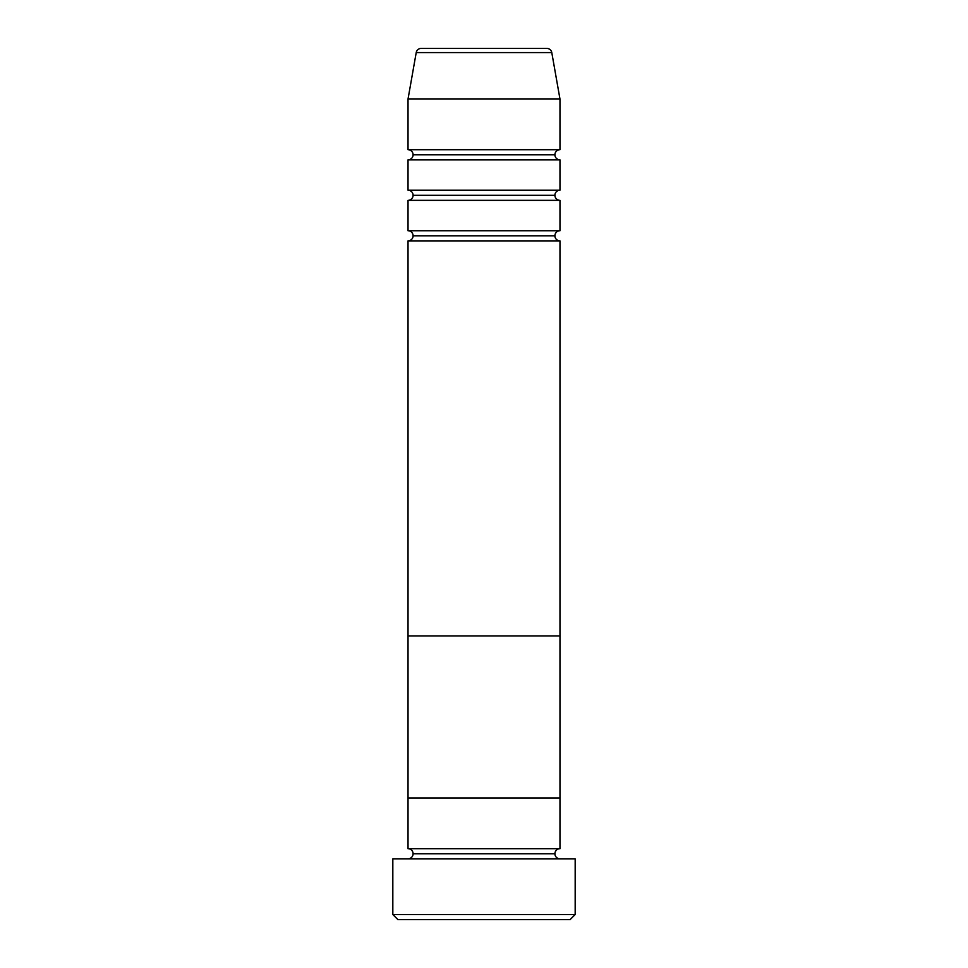 <?xml version="1.0" encoding="UTF-8"?>
<svg xmlns="http://www.w3.org/2000/svg" width="968" height="968" viewBox="0 0 968 968"><rect width="100%" height="100%" fill="white"/><g stroke="black" fill="none" stroke-linecap="round" stroke-linejoin="round"><path stroke-width="1.45" d="M392.826 914.53L397.896 919.6L570.104 919.6L575.173 914.53L392.826 914.53L575.173 914.53L575.173 858.822L392.826 858.822L392.826 914.53L392.826 858.822L575.173 858.822L575.173 914.53L570.104 919.6L397.896 919.6L392.826 914.53M413.094 853.752A5.07 5.07 0 0 1 408.024 858.822A5.07 5.07 0 0 0 413.094 853.752A5.07 5.07 0 0 0 408.024 848.694A5.07 5.07 0 0 1 413.094 853.752L554.906 853.752A5.07 5.07 0 0 1 559.976 848.694L559.976 798.031L408.024 798.031L408.024 848.694L559.976 848.694A5.07 5.07 0 0 0 554.906 853.752L413.094 853.752M559.976 858.822A5.07 5.07 0 0 1 554.906 853.752A5.07 5.07 0 0 0 559.976 858.822M408.024 798.031L559.976 798.031L559.976 848.694L408.024 848.694L408.024 798.031L559.976 798.031L559.976 240.875A5.07 5.07 0 0 1 554.906 235.805A5.07 5.07 0 0 0 559.976 240.875L408.024 240.875L408.024 635.952L559.976 635.952L408.024 635.952L559.976 635.952L559.976 798.031L408.024 798.031L408.024 240.875A5.07 5.07 0 0 0 413.094 235.805A5.07 5.07 0 0 1 408.024 240.875L559.976 240.875L559.976 635.952L408.024 635.952L408.024 798.031M559.976 230.747L408.024 230.747A5.07 5.07 0 0 1 413.094 235.805L554.906 235.805L413.094 235.805A5.07 5.07 0 0 0 408.024 230.747L559.976 230.747L559.976 200.352A5.07 5.07 0 0 1 554.906 195.294A5.07 5.07 0 0 0 559.976 200.352L408.024 200.352L408.024 230.747L408.024 200.352A5.07 5.07 0 0 0 413.094 195.294A5.07 5.07 0 0 1 408.024 200.352L559.976 200.352L559.976 230.747A5.07 5.07 0 0 0 554.906 235.805M559.976 190.224L408.024 190.224A5.07 5.07 0 0 1 413.094 195.294L554.906 195.294L413.094 195.294A5.07 5.07 0 0 0 408.024 190.224L559.976 190.224L559.976 159.829A5.07 5.07 0 0 1 554.906 154.771A5.07 5.07 0 0 0 559.976 159.829L408.024 159.829L408.024 190.224L408.024 159.829A5.07 5.07 0 0 0 413.094 154.771A5.07 5.07 0 0 1 408.024 159.829L559.976 159.829L559.976 190.224A5.07 5.07 0 0 0 554.906 195.294M559.976 149.701L408.024 149.701A5.07 5.07 0 0 1 413.094 154.771L554.906 154.771L413.094 154.771A5.07 5.07 0 0 0 408.024 149.701L559.976 149.701L559.976 99.051L551.784 52.587A5.07 5.07 0 0 0 546.799 48.4L421.201 48.4A5.07 5.07 0 0 0 416.216 52.587L551.784 52.587L416.216 52.587L408.024 99.051L559.976 99.051L408.024 99.051L408.024 149.701L408.024 99.051L416.216 52.587A5.07 5.07 0 0 1 421.201 48.4L546.799 48.4A5.07 5.07 0 0 1 551.784 52.587L559.976 99.051L559.976 149.701A5.07 5.07 0 0 0 554.906 154.771"/></g></svg>
